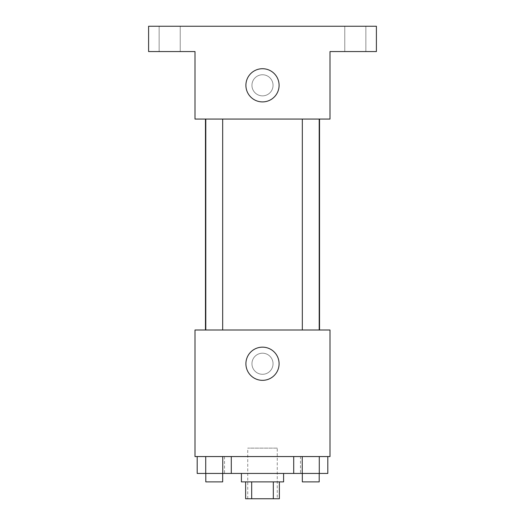 <?xml version="1.0" encoding="UTF-8"?>
<svg xmlns="http://www.w3.org/2000/svg" width="525" height="525" viewBox="0 0 525 525"><rect width="100%" height="100%" fill="white"/><g stroke="black" fill="none" stroke-linecap="round" stroke-linejoin="round"><path stroke-width="0.39" stroke-dasharray="2.62 1.97" d="M277.266 448.127L247.734 448.127L277.266 448.127L277.266 498.75L247.734 498.75L277.266 498.75M251.678 498.75L245.628 498.75L245.628 481.878L251.678 481.878L251.678 498.75L279.372 498.75L279.372 481.878L273.322 481.878L273.322 498.75M251.678 481.878L245.628 481.878M273.322 481.878L279.372 481.878M241.408 481.878L283.592 481.878M262.5 473.438L241.408 473.438L262.5 473.438M293.711 456.56L327.81 456.56L293.711 456.56L327.81 456.56L293.711 456.56L302.236 456.56L293.711 456.56L293.711 473.438L205.715 473.438L222.764 473.438L222.764 456.56L197.19 456.56L231.289 456.56L197.19 456.56L231.289 456.56L205.715 456.56L205.715 473.438L222.764 473.438L222.764 456.56L231.289 456.56L231.289 473.438M300.471 456.56L224.529 456.56L300.471 456.56L300.471 473.438M194.998 456.56L330.002 456.56L330.002 330.002L194.998 330.002L194.998 456.56M273.046 363.753A10.546 10.546 0 0 0 257.224 354.618A10.546 10.546 0 0 0 257.224 372.881A10.546 10.546 0 0 0 273.046 363.753A10.546 10.546 0 0 0 257.224 354.618A10.546 10.546 0 0 0 257.224 372.881A10.546 10.546 0 0 0 273.046 363.753M319.535 330.002L205.465 330.002L319.535 330.002M222.672 330.002L205.8 330.002L222.672 330.002L205.8 330.002L222.672 330.002L222.672 119.063L205.8 119.063L222.672 119.063M319.2 330.002L302.328 330.002L319.2 330.002L302.328 330.002L319.2 330.002L319.2 119.063L302.328 119.063L319.2 119.063M194.998 374.299L195.005 353.2L194.998 374.299M330.002 353.2L329.995 374.299L330.002 353.2M279.09 363.753A16.59 16.59 0 0 1 254.205 378.118A16.59 16.59 0 0 1 254.205 349.381A16.59 16.59 0 0 1 279.09 363.753M319.535 119.063L205.465 119.063L319.535 119.063M194.998 119.063L330.002 119.063L330.002 51.562L376.405 51.562L376.405 26.25L148.595 26.25L148.595 51.562L194.998 51.562L194.998 119.063M273.046 85.312A10.546 10.546 0 0 0 257.224 76.177A10.546 10.546 0 0 0 257.224 94.447A10.546 10.546 0 0 0 273.046 85.312A10.546 10.546 0 0 0 257.224 76.177A10.546 10.546 0 0 0 257.224 94.447A10.546 10.546 0 0 0 273.046 85.312M194.998 95.858L195.005 74.767L194.998 95.858M330.002 74.767L329.995 95.858L330.002 74.767M279.09 85.312A16.59 16.59 0 0 1 254.205 99.684A16.59 16.59 0 0 1 254.205 70.941A16.59 16.59 0 0 1 279.09 85.312M169.687 51.562L180.232 51.562L169.687 51.562M355.313 51.562L365.859 51.562L355.313 51.562M169.687 26.25L180.232 26.25L169.687 26.25M355.313 26.25L365.859 26.25L355.313 26.25M293.711 473.438L302.236 473.438L302.236 456.56L319.285 456.56L302.236 456.56L302.236 473.438L327.81 473.438L319.285 473.438L327.81 473.438L327.81 456.56L319.285 456.56L319.285 473.438L302.236 473.438L319.285 473.438L319.285 456.56L327.81 456.56M319.2 473.438L302.328 473.438L319.2 473.438L302.328 473.438L319.2 473.438L319.2 481.878L302.328 481.878L319.2 481.878L302.328 481.878L302.328 473.438M197.19 456.56L205.715 456.56L197.19 456.56L205.715 456.56L197.19 456.56L197.19 473.438L205.715 473.438L197.19 473.438L205.715 473.438L205.715 456.56L222.764 456.56L222.764 473.438M222.672 473.438L205.8 473.438L222.672 473.438L205.8 473.438L222.672 473.438L222.672 481.878L205.8 481.878L222.672 481.878L205.8 481.878L205.8 473.438M319.285 456.56L319.285 473.438M302.236 456.56L302.236 473.438M205.715 456.56L222.764 456.56L205.715 456.56L205.715 473.438M231.289 456.56L222.764 456.56M247.734 498.75L247.734 448.127M224.529 456.56L224.529 473.438M205.8 119.063L205.8 330.002M302.328 119.063L302.328 330.002M180.232 51.562L180.232 26.25L180.232 51.562M159.141 51.562L159.141 26.25L159.141 51.562M365.859 51.562L365.859 26.25L365.859 51.562M344.767 51.562L344.767 26.25L344.767 51.562"/><path stroke-width="0.79" d="M273.322 481.878L273.322 498.75L245.628 498.75L245.628 481.878M273.322 498.75L279.372 498.75L279.372 481.878M283.592 473.438L283.592 481.878L241.408 481.878L241.408 473.438M251.678 481.878L251.678 498.75M231.289 456.56L231.289 473.438L327.81 473.438L327.81 456.56M330.002 456.56L194.998 456.56L194.998 330.002L330.002 330.002L330.002 456.56M279.09 363.753A16.59 16.59 0 0 1 254.205 378.118A16.59 16.59 0 0 1 254.205 349.381A16.59 16.59 0 0 1 279.09 363.753M319.535 119.063L319.535 330.002M302.328 330.002L302.328 119.063M222.672 119.063L222.672 330.002M330.002 119.063L194.998 119.063L194.998 51.562L148.595 51.562L148.595 26.25L376.405 26.25L376.405 51.562L330.002 51.562L330.002 119.063M279.09 85.312A16.59 16.59 0 0 1 254.205 99.684A16.59 16.59 0 0 1 254.205 70.941A16.59 16.59 0 0 1 279.09 85.312M293.711 456.56L293.711 473.438M319.285 456.56L319.285 473.438M302.236 456.56L302.236 473.438M319.2 473.438L319.2 481.878L302.328 481.878L302.328 473.438M231.289 473.438L197.19 473.438L197.19 456.56M222.764 456.56L222.764 473.438M205.715 456.56L205.715 473.438M222.672 473.438L222.672 481.878L205.8 481.878L205.8 473.438M205.465 119.063L205.465 330.002M319.2 330.002L319.2 119.063M205.8 119.063L205.8 330.002"/></g></svg>
